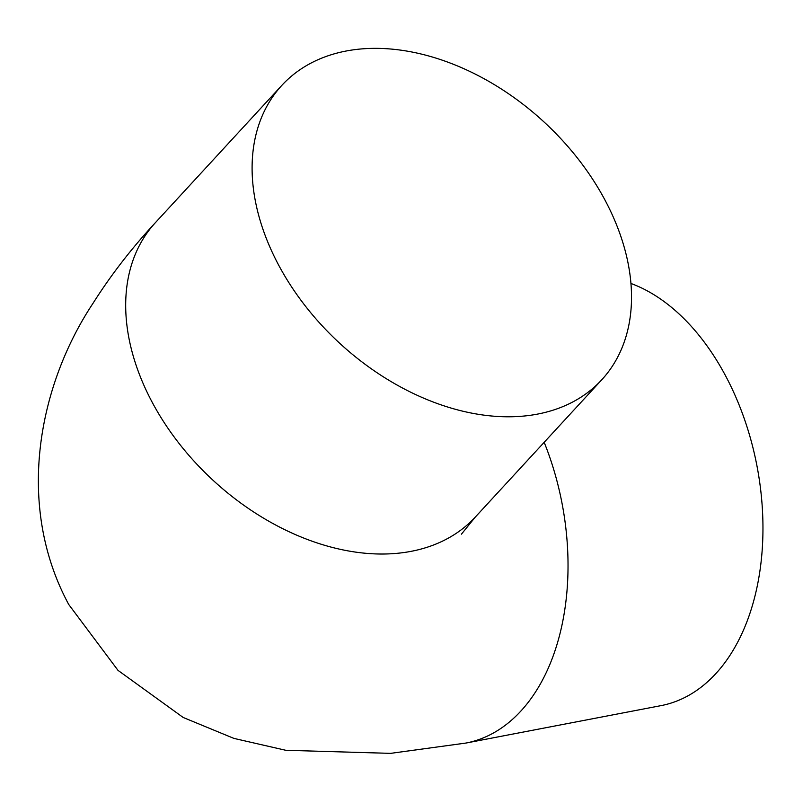 <?xml version="1.0" encoding="UTF-8"?>
<svg xmlns="http://www.w3.org/2000/svg" width="803" height="803" viewBox="0 0 803 803"><rect width="100%" height="100%" fill="white"/><g stroke="black" fill="none" stroke-linecap="round" stroke-linejoin="round"><path stroke-width="1.2" d="M605.562 201.151A217.382 150.633 42.6 0 0 281.913 85.289A217.382 150.633 42.6 0 0 278.059 263.996A217.382 150.633 42.6 0 0 601.708 379.849A217.382 150.633 42.6 0 0 605.562 201.151M630.917 283.459A217.382 139.481 79.1 0 1 755.302 457.79A217.382 139.481 79.1 0 1 715.714 673.747A217.382 139.481 79.1 0 1 660.939 705.646L466.001 743.046A217.382 139.481 79.1 0 0 520.776 711.157A217.382 139.481 79.1 0 0 544.173 442.302M281.913 85.289L155.501 222.541A217.382 150.633 42.6 0 0 151.647 401.239A217.382 150.633 42.6 0 0 475.286 517.092L461.444 534.156M155.501 222.541C131.752 248.097 110.934 274.997 93.058 303.243C39.287 384.195 14.514 503.882 68.717 604.468L118.001 670.364L183.164 717.46L233.894 738.389L285.798 750.293L390.559 753.365L466.001 743.046M601.708 379.849L475.286 517.092"/></g></svg>
